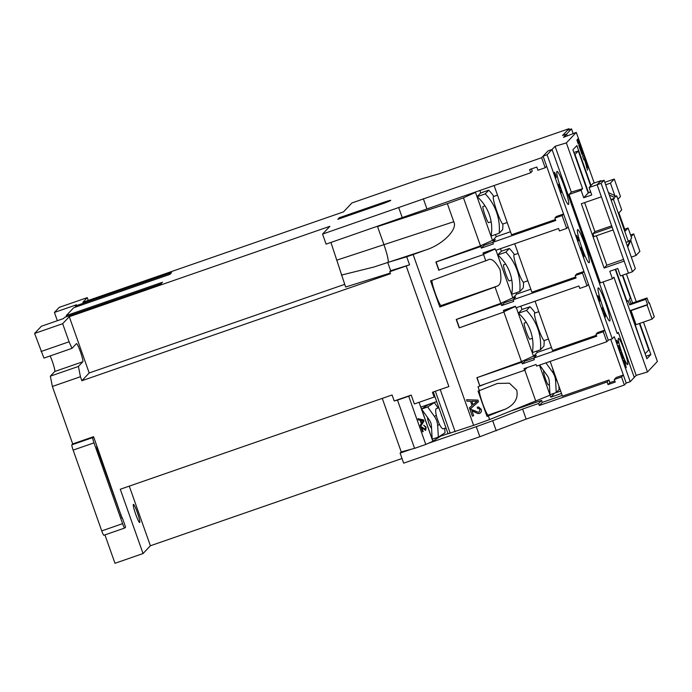 <?xml version="1.0" encoding="UTF-8"?>
<svg xmlns="http://www.w3.org/2000/svg" width="692" height="692" viewBox="0 0 692 692"><rect width="100%" height="100%" fill="white"/><g stroke="black" fill="none" stroke-linecap="round" stroke-linejoin="round"><path stroke-width="1.04" d="M497.513 195.144L493.448 196.554A14.523 1.618 70.9 0 0 494.14 202.505A14.523 1.618 70.9 0 0 496.475 210.212L497.444 212.963A14.523 1.618 70.9 0 0 502.963 223.992L507.21 222.513M538.783 311.685L534.717 313.095A14.523 1.618 70.9 0 0 535.409 319.047A14.523 1.618 70.9 0 0 537.745 326.754L538.722 329.504A14.523 1.618 70.9 0 0 544.232 340.533L548.479 339.063M518.152 253.41L514.078 254.829A14.523 1.618 70.9 0 0 514.77 260.772A14.523 1.618 70.9 0 0 517.114 268.487L518.083 271.229A14.523 1.618 70.9 0 0 523.593 282.258L527.84 280.788M499.174 233.265A49.893 49.504 -136.7 0 0 485.222 193.881L477.117 196.701A42.212 41.875 43.3 0 1 491.061 236.067L499.174 233.265L502.66 229.571A49.893 49.504 -136.7 0 0 502.859 223.992M540.443 349.806A49.893 49.504 -136.7 0 0 526.491 310.423L518.394 313.242A42.212 41.875 43.3 0 1 532.33 352.609L540.443 349.806L543.929 346.112A49.893 49.504 -136.7 0 0 544.128 340.542M519.804 291.54A49.893 49.504 -136.7 0 0 505.861 252.156L497.756 254.967A42.212 41.875 43.3 0 1 511.699 294.342L519.804 291.54L523.29 287.837A49.893 49.504 -136.7 0 0 523.489 282.267M485.006 205.809L482.999 206.501A8.538 0.952 70.9 0 0 483.405 210.005A8.538 0.952 70.9 0 0 486.251 218.473A8.538 0.952 70.9 0 0 488.595 222.642L491.156 221.76M526.275 322.351L524.268 323.052A8.538 0.952 70.9 0 0 524.674 326.546A8.538 0.952 70.9 0 0 527.52 335.014A8.538 0.952 70.9 0 0 529.864 339.184L532.425 338.302M431.843 280.433A13.875 1.548 70.9 0 0 436.021 295.389A13.875 1.548 70.9 0 0 441.159 305.57A13.875 1.548 70.9 0 0 441.237 305.518L439.818 307.014L430.571 280.891L488.024 259.933M487.566 260.114C491.009 257.683 495.169 260.849 500.031 269.603C501.856 279.75 500.783 285.286 496.813 286.237L495.057 287.033L500.826 303.312L456.227 319.436L459.22 327.878L503.958 312.005L503.395 310.397L515.419 306.219L515.99 307.828L578.936 285.995L579.792 288.408L587.006 285.9L582.456 273.046L575.234 275.546L576.09 277.959L513.144 299.792L513.715 301.401L501.683 305.57L501.112 303.961L456.478 319.445L459.332 327.48M505.636 264.084L503.638 264.776A8.538 0.952 70.9 0 0 504.044 268.28A8.538 0.952 70.9 0 0 506.89 276.748A8.538 0.952 70.9 0 0 509.234 280.917L511.786 280.026M139.749 522.503A9.61 1.073 70.9 0 0 137.466 512.841A9.61 1.073 70.9 0 0 133.4 504.382A9.61 1.073 70.9 0 0 133.348 504.416A9.61 1.073 70.9 0 0 135.632 514.069A9.61 1.073 70.9 0 0 139.697 522.538A9.61 1.073 70.9 0 0 139.749 522.503M503.906 312.023L521.457 361.579L476.866 377.711L479.85 386.145L478.025 386.811L479.374 390.625L478.06 391.101L487.03 416.42L505.506 409.084L488.318 415.053A13.451 1.496 -109.1 0 1 488.241 415.105A13.451 1.496 -109.1 0 1 482.679 403.618A13.451 1.496 -109.1 0 1 479.21 390.686M505.506 409.084C514.692 404.5 518.429 398.194 516.716 390.158L509.424 383.204L497.462 383.429L479.374 390.625M543.739 371.275A7.257 0.804 70.9 0 0 543.687 371.275A7.257 0.804 70.9 0 0 543.644 371.301A7.257 0.804 70.9 0 0 545.374 378.602A7.257 0.804 70.9 0 0 548.445 384.994A7.257 0.804 70.9 0 0 548.488 384.968M427.405 417.302A7.257 1.678 71.3 0 0 431.557 428.331M553.436 370.973L552.441 368.256M552.994 369.407A10.674 1.185 70.9 0 0 554.102 373.135L555.892 378.204A10.674 1.185 70.9 0 0 557.311 381.595M438.866 407.744L436.401 408.583A10.674 2.474 71.3 0 0 436.868 417.501L438.667 422.57A10.674 2.474 71.3 0 0 441.842 428.088A10.674 2.474 71.3 0 0 443.252 428.798L445.994 427.872M441.115 414.084A10.674 2.474 -108.7 0 0 441.401 415.226L441.505 415.191M602.507 306.046A17.508 1.946 70.9 0 0 609.747 320.993A17.508 1.946 70.9 0 0 605.517 302.862A17.508 1.946 70.9 0 0 598.277 287.915A17.508 1.946 70.9 0 0 602.507 306.046M581.877 247.779A17.508 1.946 70.9 0 0 589.117 262.726A17.508 1.946 70.9 0 0 584.887 244.587A17.508 1.946 70.9 0 0 577.638 229.64A17.508 1.946 70.9 0 0 581.877 247.779M561.238 189.504A17.508 1.946 70.9 0 0 568.478 204.451A17.508 1.946 70.9 0 0 564.248 186.312A17.508 1.946 70.9 0 0 557.008 171.374A17.508 1.946 70.9 0 0 561.238 189.504M621.857 352.695A13.875 1.548 70.9 0 0 627.592 364.546A13.875 1.548 70.9 0 0 624.245 350.169A13.875 1.548 70.9 0 0 618.501 338.319A13.875 1.548 70.9 0 0 621.857 352.695M418.383 419.897L417.959 418.695L423.513 419.888L423.971 421.168L420.675 426.358L420.252 425.156L421.29 423.625L420.07 420.2L418.383 419.897M419.049 402.312L432.846 441.28L428.305 443.321L476.286 426.679L479.841 436.73L526.154 419.092L624.383 385.02L626.225 383.065L630.222 381.681L634.261 377.399L618.328 332.394L617.221 333.561L552.043 149.507L555.079 146.297L571.298 192.108L582.595 188.717L581.09 190.309L583.719 197.748L591.738 194.962L589.108 187.532L592.966 183.441L600.985 180.664L597.127 184.747L589.108 187.532M439.325 389.864L448.883 386.56L406.187 265.988L409.56 264.82L390.66 270.719L389.743 271.697L406.178 265.996L448.874 386.551L432.431 392.26L434.143 397.078L414.361 403.938L411.23 395.097L408.721 396.231L425.796 444.454L428.305 443.321M425.58 430.372L421.791 427.665L423.184 431.6L422.622 431.851L420.762 426.601L425.416 429.274L425.615 427.492L423.971 425.269L426.134 427.284L425.675 430.346M420.762 426.601L423.106 427.812M422.769 427.916L425.416 429.274M389.743 271.697L390.452 273.703L81.855 380.747L80.436 376.725L52.367 386.465L72.712 443.927L93.567 436.695L96.768 445.743L97.018 448.234L122.112 518.369L96.768 445.743M646.008 356.25L650.869 354.563L639.823 323.372M632.6 302.975L622.739 275.131M631.156 236.612L633.699 233.905L639.892 251.386L636.034 255.478L631.294 257.121M636.034 255.478L630.775 240.617M614.859 195.68L610.422 183.138L605.682 184.781M591.003 185.517L576.868 145.588L572.898 149.792L588.2 192.999L590.734 192.117M650.869 354.563L646.899 358.767L615.249 269.387M596.366 235.756L606.798 265.218L604.125 268.055L624.167 261.1L628.44 273.158L620.413 275.944L617.783 268.505L609.764 271.29L612.394 278.72L613.899 277.129L647.487 371.967L657.4 361.458L643.465 322.109M603.113 281.938L636.19 375.358L647.487 371.967M626.381 273.868L636.242 301.712M555.079 146.297L566.367 142.898L576.28 132.397L563.522 137.345L571.505 128.885L567.501 130.278L562.544 135.52L568.962 128.712L438.425 173.995L420.079 179.306L351.917 202.955L343.474 211.899L82.858 302.3L87.27 297.629L59.201 307.369L54.426 312.429L76.475 304.774L75.324 306.002L171.547 272.622L169.895 274.378L73.672 307.758L66.25 315.613L162.482 282.241L160.829 283.988L64.598 317.368L63.448 318.597L41.39 326.243L34.6 333.44L62.669 323.709L69.278 316.702L329.885 226.301L322.55 234.086L541.611 157.707L548.038 150.899L552.052 149.507L548.038 150.899L543.082 156.15L547.095 154.766L552.052 149.507L617.229 333.57L618.328 332.402L634.261 377.408L636.19 375.358M612.394 278.72L600.371 282.89L569.058 194.478L571.298 192.108M382.269 398.376L401.23 451.911L400.106 453.104L403.661 463.156L479.841 436.73M129.274 486.13L150.389 545.772L402.009 458.493M150.389 545.772L143.045 553.548L114.984 563.288L104.933 534.899M566.549 134.136L567.181 135.926L566.549 134.136L562.544 135.52M383.437 202.427A8.538 0.493 160.5 0 1 390.746 200.36A8.538 0.493 160.5 0 1 381.967 203.984L337.86 219.286L339.331 217.729L383.437 202.427L383.757 203.353M613.129 229.934L593.892 236.612L592.897 233.801L594.921 231.656L584.636 202.618M604.073 180.24L635.377 268.652L632.445 271.766L628.44 273.158L597.127 184.747L600.068 181.633L604.073 180.24L601.132 183.354L597.127 184.747L601.391 196.805L581.349 203.751L604.125 268.055M600.985 180.664L601.184 181.243M606.798 265.218L623.57 259.396M581.09 190.309L569.058 194.478M588.2 192.999L583.719 197.748M576.28 132.397L594.212 183.008M566.367 142.898L582.595 188.717M577.863 139.005L579.291 143.019L579.654 142.638L578.235 138.616L577.863 139.005M587.153 163.796L585.285 160.432L584.809 159.091L585.302 158.572L583.875 154.558L582.534 155.985L583.953 159.999L584.446 159.48L584.922 160.821L587.56 170.18L586.349 164.134L588.909 168.753L587.153 163.796L584.887 160.57L584.411 159.229L584.904 158.71L583.555 154.904M579.766 144.36L583.036 153.607L583.408 153.217L580.13 143.971L579.766 144.36M576.886 140.043L578.313 144.057L579.169 143.149L577.742 139.135L576.886 140.043M578.789 145.398L582.058 154.645L582.422 154.255L580.7 148.901L582.552 154.126L582.915 153.736L579.645 144.49L578.789 145.398M632.445 271.766L601.132 183.354M592.897 233.801L612.135 227.123M611.685 225.843L594.921 231.656M581.989 154.437L580.173 149.169L580.7 148.901M582.474 153.918L579.316 144.836M578.235 143.85L578.763 143.296L577.413 139.481M582.967 153.399L579.801 144.317M587.664 166.512L586.747 163.935M583.884 159.791L584.446 159.48M586.565 167.377L586.349 164.134M579.213 142.811L577.907 138.962M633.699 233.905L630.576 234.986M617.921 199.235L620.464 196.537L614.28 179.055L610.422 183.138M604.817 182.333L614.28 179.055M624.686 229.19L628.102 228.005L625.317 230.964L618.908 212.876L621.701 209.918L616.719 195.853L615.482 196.286M652.08 319.116L647.098 305.051L631.061 310.613L636.043 324.678L652.08 319.116L654.286 316.78L649.304 302.715L648.741 302.914M628.102 228.005L631.666 238.048L630.654 239.121L631.009 240.124L629.72 241.491L629.365 240.479L628.362 241.551L626.061 242.347M608.441 192.575L615.352 195.922L615.707 196.926L616.719 195.853M609.289 194.971L614.072 197.281L615.352 195.922M590.648 191.866L589.757 192.177L590.484 191.407M588.607 192.852L575.009 154.472L578.313 150.968L590.674 185.863M578.313 150.968L573.867 152.508M631.009 240.124L627.713 247.009M629.72 241.491L627.445 246.248M614.072 197.281L614.427 198.284L610.898 199.512M628.362 241.551L613.415 199.357L614.427 198.284M631.061 310.613L630.516 311.201L645.048 353.534M645.454 353.396L648.759 349.892L639.417 323.51M647.098 305.051L647.556 304.567L645.705 299.342L646.994 297.975L648.845 303.2L649.304 302.715M645.705 299.342L629.668 304.904L630.957 303.537L646.994 297.975M622.333 275.278L630.403 298.053L629.391 299.117L630.957 303.537M615.655 269.24L627.099 301.556L628.102 300.484L629.668 304.904M647.556 304.567L629.884 310.699M613.415 199.357L611.122 200.152M568.962 128.712L569.3 129.646M541.611 157.707L545.166 167.749L546.637 166.192L608.259 340.204L606.789 341.762L603.234 331.719L596.011 334.219L596.729 336.226L533.774 358.067L534.345 359.676L522.322 363.845L521.751 362.236L477.082 377.633M543.082 156.15L546.637 166.192M610.733 339.348L626.217 383.074M621.537 376.984L614.314 379.484L616.191 377.503L623.362 375.012L621.537 376.984L624.383 385.02M625.213 363.542L623.959 361.172L625.862 366.526L625.213 363.542M625.43 366.682L625.862 366.526M618.743 346.77L619.53 349.002L618.631 346.813M625.793 366.561L625.923 367.426M623.509 360.402L623.924 361.172M619.643 348.88L619.548 350.109M622.688 357.392L623.423 358.197L622.688 358.975L622.636 357.47L621.252 353.56L620.828 353.716M623.025 358.335L622.618 358.767M620.906 352.366L620.949 353.664M617.273 342.185L617.178 343.414M625.196 363.482L626.269 367.66L624.539 364.243L623.604 360.013M623.561 360.039L625.3 363.447M619.807 350.135L618.293 345.498L620.352 349.555L620.17 351.164L619.582 350.204M621.252 353.56L620.906 353.923L620.499 352.79L621.234 352.012L623.423 358.197M616.78 340.153L617.991 342.843L617.255 343.621L616.78 340.153M547.095 154.766L612.264 338.812L608.259 340.204M630.222 381.681L614.288 336.675L612.264 338.812M602.888 310.898L602.455 307.533L604.125 312.248L603.372 310.379L602.888 310.898M582.785 253.852L583.754 256.879L582.361 252.935L583.858 255.607L582.785 252.597L583.624 254.362L584.117 256.386L582.699 253.886M577.846 240.185L576.514 235.358L578.573 239.415L578.486 240.928L577.846 240.185M559.197 187.523L558.764 184.159L560.433 188.873L559.681 187.004L559.197 187.523M554.534 173.986L555.832 178.017L553.972 172.766L555.961 176.322L554.534 172.308L555.65 174.661L556.307 177.36L554.422 174.029M561.584 192.117L561.03 192.705L560.676 190.101L561.584 192.117L560.961 192.497M581.539 250.616L581.107 247.252L582.776 251.966L582.024 250.097L581.539 250.616M599.436 298.295L600.068 300.812L598.407 296.764L599.774 301.254L598 295.769L599.333 298.33M598 295.769L598.364 296.764M604.419 315.258L603.908 313.216L605.154 315.725L604.202 313.018L605.431 316.495L605.033 315.786L605.284 317.066L604.497 315.215M605.413 316.495L604.964 315.812M602.81 309.808L603.052 310.492M602.81 310.691L603.372 310.379M577.863 238.749L578.313 238.697M577.915 238.835L578.573 239.415M559.119 186.433L559.361 187.117M559.127 187.316L559.681 187.004M560.97 191.701L561.402 191.623M561.004 191.762L561.177 192.255M581.462 249.535L581.704 250.21M581.47 250.409L582.024 250.097M598.035 296.954L599.428 300.216L597.879 297.041M599.272 300.276L599.376 300.735M597.603 295.917L598.217 296.461M576.964 236.629L577.751 238.861L576.851 236.673M563.573 214.018L562.103 215.575L554.889 218.075L555.745 220.489L492.791 242.321L493.361 243.93L481.338 248.108L480.767 246.499L436.133 261.983L438.979 270.018L483.613 254.535L483.042 252.926L495.074 248.757L495.636 250.366L558.591 228.524L559.439 230.938L566.662 228.438L562.103 215.575M568.123 226.881L566.662 228.438M575.234 275.546L576.747 273.954L583.918 271.463L582.456 273.046M588.477 284.343L587.006 285.9M604.704 330.162L603.234 331.719M550.166 361.406L562.466 396.135L608.977 380.003L607.1 381.993L608.026 384.605L615.24 382.096L614.314 379.484M607.1 381.993L539.345 405.495L538.627 403.488L522.59 409.05L526.154 419.092M608.977 380.003L609.894 382.615L608.026 384.605M609.894 382.615L614.825 380.911M554.422 393.177L560.684 391.118M143.045 553.548L120.278 489.253L392.079 394.976L394.215 400.997L397.493 400.123L414.577 448.347L425.796 444.454M401.23 451.911L414.577 448.347M122.38 518.074L125.589 527.122L124.742 528.013A5.121 0.571 70.9 0 1 124.716 528.031L103.861 535.262A5.121 0.571 -109.1 0 1 101.741 530.894L73.136 450.111A5.121 0.571 -109.1 0 1 71.873 444.826L72.721 443.927M71.873 444.826L92.719 437.595L93.567 436.695M92.719 437.595A5.121 0.571 70.9 0 0 93.991 442.88L73.136 450.111M101.741 530.894L122.596 523.662L93.991 442.88M122.596 523.662A5.121 0.571 70.9 0 0 124.716 528.031M124.681 528.039L103.895 535.245A5.121 0.571 -109.1 0 1 103.861 535.262M394.215 400.997L411.23 395.097M54.426 312.429L57.358 320.707M66.25 315.613L66.622 316.668M75.324 306.002L75.774 307.023M400.106 453.104L411.299 449.22M409.56 264.82L406.714 256.784L413.133 254.561L473.613 425.355L489.616 419.56L488.336 415.944M433.278 391.966L448.061 433.728L473.613 425.355M479.85 386.145L477.117 377.72M470.975 409.404L478.06 412.233L479.072 412.138L480.04 409.725L478.527 408.341L477.575 408.462L477.246 407.13L478.656 407.008L481.199 409.335C481.814 411.204 481.26 412.562 479.539 413.418L477.964 413.591L471.901 410.78L473.648 415.702L472.368 416.16L470.041 409.595L471.581 409.439M483.241 319.194L459.22 327.878M439.818 307.014L495.057 287.033M483.561 254.552L485.81 260.91M462.887 261.723L438.979 270.018M413.133 254.561L425.762 249.985C442.681 244.683 458.078 229.138 453.753 221.734L447.352 203.647L463.467 197.817L480.473 245.842L435.882 261.974L438.866 270.408M467.074 401.222L466.538 399.716L477.93 400.097L478.492 401.697L469.937 409.292L469.401 407.787L472.065 405.538L470.551 401.256L467.074 401.222L470.551 401.256M485.291 383.913L479.954 386.041M539.639 365.056L547.225 375.566A10.674 10.588 43.3 0 1 549.24 381.249L549.976 394.725L556.238 392.546L555.607 380.955A17.084 16.945 -136.7 0 0 552.389 371.855L545.91 362.885M539.44 365.125L550.789 397.173L554.456 393.281M550.079 395.167L489.616 419.56M434.143 397.078L434.801 396.378L436.678 401.576M420.745 407.121L436.652 401.602M397.493 400.123L408.721 396.231M440.493 435.718L440.648 436.159L448.027 433.607M420.831 407.086L432.915 441.202L440.648 436.159M421.532 409.05L428.184 404.716L434.334 402.632L427.682 406.965L421.532 409.05L429.386 420.087A10.674 10.371 56.9 0 1 431.401 425.77L432.197 439.178M511.933 410.65L541.568 400.374L538.627 403.488M476.286 426.679L492.687 420.727L496.251 430.779M522.59 409.05L492.687 420.727M561.515 393.454L550.789 397.173M541.568 400.374L542.277 402.381L562.224 395.461M542.277 402.381L539.345 405.495M550.425 362.132L549.95 361.483M556.238 392.546L559.101 389.518L558.92 386.127M524.787 370.073L535.781 401.126M473.648 415.702L471.901 410.78M473.587 415.693L472.359 416.134M470.923 409.396L474.634 410.693M474.582 410.685L478.008 412.224M478.475 408.332L477.567 408.444M478.63 407.008L481.199 409.335M481.148 409.327C481.753 411.195 481.199 412.562 479.487 413.418L479.539 413.418M479.487 413.418L477.93 413.591M488.318 415.053L487.03 416.42M477.878 400.097L478.492 401.697M478.44 401.689L469.92 409.249M438.148 407.986L434.334 402.632M432.206 439.195L438.356 437.11L445.008 432.777L444.74 428.296M438.356 437.11L437.664 425.563A17.084 16.591 -123.1 0 0 434.446 416.463L427.682 406.965M557.415 381.88L556.576 379.934L555.607 380.955M477.056 401.317L471.797 401.256L473.008 404.69L477.056 401.317L471.849 401.265L473.06 404.69M527.131 367.59L524.597 370.272L524.026 368.663L536.058 364.494L536.629 366.103L606.789 341.762M479.963 385.755L524.597 370.272M530.825 289.213L516.578 294.152L516.111 292.82M500.48 248.688L501.38 251.222M511.604 280.096L511.95 281.073M545.166 167.749L537.952 170.258L536.81 167.04L529.596 169.549L530.738 172.758L326.105 244.129L322.55 234.086M423.331 198.734L426.895 208.776M514.727 243.74L531.889 292.214L575.753 276.999M604.696 330.136L597.525 332.627L596.011 334.219M535.072 301.21L552.527 350.489L596.392 335.274M563.565 213.992L556.394 216.484L554.889 218.075M531.439 168.909L532.243 171.166L530.738 172.758M494.088 185.473L511.535 234.752L555.399 219.537M516.327 307.715L533.471 356.112L521.457 361.579M406.714 256.784L388.125 262.355C388.679 260.356 387.286 254.466 383.956 244.665L377.547 226.587L377.962 226.146M390.66 270.719L387.814 262.683L390.66 270.719M50.127 355.939A9.61 1.073 70.9 0 1 53.656 365.462A9.61 1.073 70.9 0 1 54.763 371.483L50.343 376.171L52.367 386.465M34.6 333.44L43.942 358.084L72.003 348.353L76.423 343.665A9.61 1.073 70.9 0 1 76.475 343.63A9.61 1.073 70.9 0 1 80.549 352.098A9.61 1.073 70.9 0 1 82.832 361.752L78.412 366.431L80.436 376.725M87.27 297.629L88.256 300.432M533.774 358.067L536.352 355.342L533.541 356.311L537.217 352.418L551.463 347.479M524.553 360.169L524.891 361.12L533.817 358.023M524.891 361.12L522.322 363.845M523.048 360.861L521.751 362.236M503.923 301.902L504.252 302.845L513.179 299.748M504.252 302.845L501.683 305.57M502.418 302.586L501.112 303.961M506.492 309.315L503.958 312.005M513.144 299.792L515.713 297.067L512.91 298.044L516.578 294.152M492.791 242.321L495.36 239.605L492.557 240.574L496.225 236.681L510.471 231.742M483.57 244.432L483.907 245.383L492.834 242.287M483.907 245.383L481.338 248.108M482.064 245.115L480.767 246.499M486.139 251.853L483.613 254.535M398.722 207.661L402.286 217.712M339.66 218.663L339.331 217.729M41.001 351.527L69.07 341.787L62.669 323.709M69.07 341.787L72.003 348.353M69.278 316.702L89.199 372.962L81.855 380.747M89.199 372.962L344.668 284.351M330.94 242.451L345.611 287.016L390.236 273.089M495.982 250.245L512.91 298.044M497.756 254.967L501.242 251.265L509.347 248.454L505.861 252.156M484.141 253.973L495.143 248.964L485.862 252.148M515.497 306.435L504.494 311.443M515.479 306.4L506.215 309.609M512.833 297.837L500.826 303.312M463.467 197.817L475.482 192.35L492.488 240.375L480.473 245.842M447.352 203.647L377.547 226.587M476.07 191.719L475.482 192.35M341.39 275.096L373.974 267.008L388.117 262.355C388.679 260.365 387.286 254.466 383.948 244.665L377.451 226.319M50.343 376.171L78.412 366.431M520.825 306.149L522.01 309.488M532.234 338.362L532.581 339.339M536.741 351.086L537.217 352.418M518.386 313.234L521.88 309.54L529.986 306.729L526.491 310.423M477.117 196.692L480.603 192.999L488.716 190.188L485.222 193.881M479.841 190.412L480.741 192.947M490.965 221.821L491.311 222.798M495.472 234.545L496.225 236.681M514.485 254.682A49.893 49.504 -136.7 0 0 509.347 248.454M535.124 312.957A49.893 49.504 -136.7 0 0 529.986 306.729M493.854 196.416A49.893 49.504 -136.7 0 0 488.716 190.188M571.505 128.885L573.175 133.599M418.029 418.885L423.513 419.888M423.175 420.001L423.971 421.168M423.634 421.272L420.58 426.082M420.701 420.312L421.341 423.158L423.236 420.762L420.701 420.312L421.679 423.054M423.184 431.6L421.791 427.665M420.425 426.704L420.857 426.635M423.634 425.372L426.134 427.284M425.796 427.388L425.45 430.407M441.237 305.518L496.813 286.237M97.088 446.643L96.586 446.816M120.719 515.159L121.282 514.96M122.034 517.088L121.489 517.279M440.224 389.561L455.163 431.747M435.346 391.248L450.233 433.27M553.358 370.834L552.389 371.855M436.289 415.261L434.446 416.463M439.489 424.369L437.664 425.563M373.974 267.008L425.762 249.985M383.956 244.665L453.753 221.734M54.763 371.483L82.832 361.752M337.168 260.036L383.948 244.665M548.445 384.994L549.422 384.657"/></g></svg>
